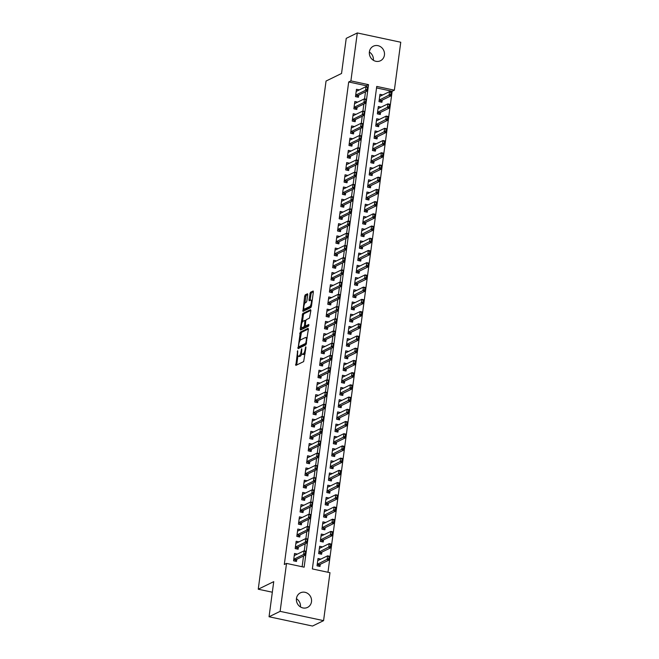 <?xml version="1.0" encoding="UTF-8"?>
<svg xmlns="http://www.w3.org/2000/svg" width="659" height="659" viewBox="0 0 659 659"><rect width="100%" height="100%" fill="white"/><g stroke="black" fill="none" stroke-linecap="round" stroke-linejoin="round"><path stroke-width="0.99" d="M297.67 350.695L295.833 365.416L303.659 361.593L305.949 347.441L305.76 346.749L305.117 349.385A3.979 1.252 -77.9 0 1 303.214 353.899L302.563 354.221A3.979 1.252 -77.9 0 1 302.25 354.27A3.979 1.252 -77.9 0 1 301.69 351.066L301.715 348.726L301.081 351.362A3.979 1.252 -77.9 0 1 299.178 355.876L298.527 356.198A3.979 1.252 -77.9 0 1 298.206 356.247A3.979 1.252 -77.9 0 1 297.646 353.035L297.67 350.695M384.428 55.084A8.097 7.463 -116 0 1 380.465 60.752A8.097 7.463 -116 0 1 372.557 59.705A8.097 7.463 -116 0 1 369.394 51.872A8.097 7.463 -116 0 1 373.356 46.196A8.097 7.463 -116 0 1 381.264 47.242A8.097 7.463 -116 0 1 384.428 55.084M311.493 601.725A8.097 7.463 -116 0 1 307.531 607.4A8.097 7.463 -116 0 1 299.623 606.346A8.097 7.463 -116 0 1 296.459 598.512A8.097 7.463 -116 0 1 300.422 592.836A8.097 7.463 -116 0 1 308.321 593.891A8.097 7.463 -116 0 1 311.493 601.725M307.72 294.762L307.539 293.766L305.249 294.853L304.656 296.262L302.942 311.41L310.859 307.58L311.46 306.163L313.346 292.019L313.173 291.014L310.422 292.324L309.013 299.787L309.195 300.792L310.603 300.133A3.32 1.046 -77.9 0 1 310.875 300.092A3.32 1.046 -77.9 0 1 311.279 303.165A3.32 1.046 -77.9 0 1 309.746 306.55L304.598 309.063A3.32 1.046 -77.9 0 1 304.334 309.112A3.32 1.046 -77.9 0 1 303.923 306.031A3.32 1.046 -77.9 0 1 305.455 302.654L306.311 302.234L306.905 300.817L307.72 294.762M323.577 620.646L312.514 626.05L269.053 616.758L273.74 581.642L258.246 589.212L326.048 81.049L341.543 73.478L346.23 38.354L357.302 32.95L400.754 42.242L394.362 90.184L376.742 86.42L312.358 568.931L329.978 572.696L323.577 620.646L280.124 611.354L286.525 563.412L304.137 567.177L368.521 84.665L350.901 80.892L357.302 32.95M269.053 616.758L280.124 611.354M366.182 86.667L366.305 85.744L348.693 81.98L284.309 564.491L286.525 563.412M348.693 81.98L350.901 80.892M300.273 332.144L298.066 348.685L305.883 344.863L308.371 329.302L308.091 328.322L300.273 332.144L301.443 332.391L299.927 340.711M300.273 329.055L302.761 313.495L310.578 309.672L310.859 310.661L309.458 318.124L306.278 319.681L305.685 321.09L305.323 326.106L308.799 324.467L308.503 326.156L300.553 330.044L300.273 329.055L301.451 329.302L301.674 327.63M382.813 94.929L379.963 94.319L378.983 101.643L381.915 102.269L382.204 100.135M381.182 107.137L378.332 106.527L377.352 113.859L380.292 114.485L380.572 112.343M379.551 119.353L376.701 118.744L375.721 126.075L378.661 126.701L378.941 124.559M377.92 131.569L375.07 130.96L374.09 138.291L377.03 138.917L377.319 136.775M376.289 143.786L373.439 143.176L372.467 150.507L375.399 151.133L375.688 148.992M374.658 156.002L371.808 155.392L370.836 162.724L373.768 163.35L374.057 161.208M373.035 168.218L370.185 167.608L369.205 174.94L372.137 175.566L372.426 173.424M371.404 180.434L368.554 179.825L367.574 187.156L370.506 187.782L370.795 185.64M369.773 192.65L366.923 192.041L365.943 199.372L368.883 199.998L369.164 197.857M368.142 204.867L365.292 204.257L364.312 211.588L367.252 212.214L367.533 210.073M366.511 217.083L363.661 216.473L362.681 223.796L365.621 224.431L365.91 222.289M364.88 229.299L362.03 228.689L361.058 236.013L363.99 236.647L364.279 234.505M363.249 241.507L360.399 240.906L359.427 248.229L362.359 248.855L362.648 246.721M361.626 253.723L358.776 253.114L357.796 260.445L360.728 261.071L361.017 258.929M359.995 265.939L357.145 265.33L356.165 272.661L359.097 273.287L359.386 271.146M358.364 278.156L355.514 277.546L354.534 284.877L357.475 285.504L357.755 283.362M356.733 290.372L353.883 289.762L352.903 297.094L355.844 297.72L356.124 295.578M355.102 302.588L352.252 301.979L351.272 309.31L354.212 309.936L354.493 307.794M353.471 314.804L350.621 314.195L349.641 321.526L352.581 322.152L352.87 320.01M351.84 327.021L348.99 326.411L348.018 333.742L350.95 334.368L351.239 332.227M350.217 339.237L347.359 338.627L346.387 345.959L349.319 346.585L349.608 344.443M348.586 351.453L345.736 350.843L344.756 358.166L347.688 358.801L347.977 356.659M346.955 363.669L344.105 363.06L343.125 370.383L346.057 371.017L346.346 368.875M345.324 375.885L342.474 375.276L341.494 382.599L344.435 383.233L344.715 381.091M343.693 388.093L340.843 387.484L339.863 394.815L342.804 395.441L343.084 393.308M342.062 400.31L339.212 399.7L338.232 407.031L341.173 407.657L341.461 405.516M340.431 412.526L337.581 411.916L336.609 419.248L339.542 419.874L339.83 417.732M338.8 424.742L335.95 424.132L334.978 431.464L337.91 432.09L338.199 429.948M337.177 436.958L334.327 436.349L333.347 443.68L336.279 444.306L336.568 442.164M335.546 449.174L332.696 448.565L331.716 455.896L334.648 456.522L334.937 454.38M333.915 461.391L331.065 460.781L330.085 468.112L333.026 468.738L333.306 466.597M332.284 473.607L329.434 472.997L328.454 480.329L331.395 480.955L331.675 478.813M330.653 485.823L327.803 485.213L326.823 492.545L329.764 493.171L330.052 491.029M329.022 498.039L326.172 497.43L325.2 504.753L328.133 505.387L328.421 503.245M327.391 510.255L324.541 509.646L323.569 516.969L326.502 517.603L326.79 515.462M325.768 522.472L322.918 521.862L321.938 529.185L324.871 529.811L325.159 527.678M324.137 534.68L321.287 534.07L320.307 541.401L323.239 542.028L323.528 539.886M322.506 546.896L319.656 546.286L318.676 553.618L321.617 554.244L321.897 552.102M297.39 554.095L294.532 553.486L293.56 560.809L296.492 561.443L296.781 559.302M299.013 541.879L296.163 541.27L295.191 548.601L298.123 549.227L298.412 547.085M300.644 529.663L297.794 529.053L296.814 536.385L299.754 537.011L300.043 534.869M302.275 517.447L299.425 516.837L298.445 524.169L301.385 524.795L301.665 522.653M303.906 505.231L301.056 504.621L300.076 511.952L303.016 512.578L303.297 510.437M305.537 493.014L302.687 492.405L301.707 499.736L304.639 500.362L304.928 498.22M307.168 480.798L304.318 480.189L303.338 487.52L306.27 488.146L306.559 486.004M308.799 468.582L305.949 467.972L304.969 475.304L307.901 475.93L308.19 473.788M310.422 456.366L307.572 455.756L306.6 463.088L309.532 463.714L309.821 461.572M312.053 444.15L309.203 443.54L308.231 450.871L311.163 451.497L311.452 449.364M313.684 431.942L310.834 431.332L309.854 438.655L312.794 439.289L313.074 437.148M315.315 419.725L312.465 419.116L311.485 426.439L314.425 427.073L314.705 424.931M316.946 407.509L314.096 406.9L313.116 414.223L316.056 414.857L316.336 412.715M318.577 395.293L315.727 394.683L314.747 402.015L317.679 402.641L317.967 400.499M320.208 383.077L317.358 382.467L316.378 389.798L319.31 390.425L319.599 388.283M321.831 370.86L318.981 370.251L318.009 377.582L320.941 378.208L321.23 376.067M323.462 358.644L320.612 358.035L319.64 365.366L322.572 365.992L322.861 363.85M325.093 346.428L322.243 345.818L321.262 353.15L324.203 353.776L324.492 351.634M326.724 334.212L323.874 333.602L322.894 340.934L325.834 341.56L326.114 339.418M328.355 321.996L325.505 321.386L324.525 328.717L327.465 329.343L327.745 327.202M329.986 309.779L327.136 309.17L326.156 316.501L329.088 317.127L329.376 314.986M331.617 297.563L328.767 296.962L327.787 304.285L330.719 304.911L331.007 302.778M333.24 285.355L330.39 284.746L329.418 292.069L332.35 292.703L332.638 290.561M334.871 273.139L332.021 272.529L331.049 279.853L333.981 280.487L334.27 278.345M336.502 260.923L333.652 260.313L332.671 267.645L335.612 268.271L335.901 266.129M338.133 248.707L335.283 248.097L334.302 255.428L337.243 256.054L337.523 253.913M339.764 236.49L336.914 235.881L335.933 243.212L338.874 243.838L339.154 241.696M341.395 224.274L338.545 223.665L337.565 230.996L340.497 231.622L340.785 229.48M343.026 212.058L340.176 211.448L339.196 218.78L342.128 219.406L342.416 217.264M344.657 199.842L341.799 199.232L340.827 206.564L343.759 207.19L344.047 205.048M346.28 187.626L343.43 187.016L342.458 194.347L345.39 194.973L345.678 192.832M347.911 175.409L345.061 174.8L344.08 182.131L347.021 182.757L347.309 180.615M349.542 163.193L346.692 162.584L345.711 169.915L348.652 170.541L348.932 168.399M351.173 150.985L348.323 150.376L347.342 157.699L350.283 158.325L350.563 156.191M352.804 138.769L349.954 138.159L348.973 145.482L351.914 146.117L352.194 143.975M354.435 126.553L351.585 125.943L350.604 133.266L353.537 133.901L353.825 131.759M356.066 114.337L353.216 113.727L352.236 121.058L355.168 121.684L355.456 119.543M357.689 102.12L354.839 101.511L353.867 108.842L356.799 109.468L357.087 107.326M302.127 566.74L303.56 555.99M304.252 550.85L305.191 543.774M305.875 538.634L306.822 531.558M307.506 526.426L308.453 519.341M309.137 514.209L310.084 507.125M310.768 501.993L311.715 494.909M312.399 489.777L313.346 482.693M314.03 477.561L314.969 470.477M315.661 465.345L316.6 458.26M317.284 453.128L318.231 446.044M318.915 440.912L319.862 433.828M320.546 428.696L321.493 421.612M322.177 416.48L323.124 409.404M323.808 404.264L324.755 397.188M325.439 392.047L326.378 384.971M327.07 379.839L328.009 372.755M328.693 367.623L329.64 360.539M330.324 355.407L331.271 348.323M331.955 343.191L332.902 336.106M333.586 330.975L334.533 323.89M335.217 318.758L336.164 311.674M336.848 306.542L337.795 299.458M338.479 294.326L339.418 287.242M340.11 282.11L341.049 275.034M341.733 269.893L342.68 262.817M343.364 257.677L344.311 250.601M344.995 245.461L345.942 238.385M346.626 233.253L347.573 226.169M348.257 221.037L349.204 213.953M349.888 208.821L350.827 201.736M351.519 196.604L352.458 189.52M353.142 184.388L354.089 177.304M354.773 172.172L355.72 165.088M356.404 159.956L357.351 152.872M358.035 147.74L358.982 140.655M359.666 135.523L360.613 128.447M361.297 123.307L362.236 116.231M362.928 111.091L363.867 104.015M364.551 98.883L365.498 91.799M359.32 89.904L356.47 89.294L355.498 96.626L358.43 97.252L358.718 95.11M327.968 572.267L392.146 91.263L376.544 87.927M320.875 559.112L318.025 558.502L317.045 565.834L319.986 566.46L320.266 564.318M258.246 589.212L272.332 592.219M392.146 91.263L394.362 90.184M366.305 85.744L368.521 84.665M296.435 598.718A8.097 7.463 -116 0 1 300.446 606.931M369.369 52.069A8.097 7.463 -116 0 1 373.381 60.282M298.206 356.247L299.375 356.494A3.979 1.252 -77.9 0 0 299.697 356.445L298.527 356.198M301.781 353.726A3.979 1.252 -77.9 0 1 300.347 356.132L299.697 356.445M302.25 354.27L303.42 354.526A3.979 1.252 -77.9 0 0 303.741 354.476L302.563 354.221M305.175 353.273A3.979 1.252 -77.9 0 1 304.392 354.155L303.741 354.476M297.884 356.008L296.707 364.987M308.396 328.998L301.443 332.391M299.104 346.873L298.939 348.257M298.576 346.082L298.766 346.774L305.636 343.421L306.278 340.695A3.979 1.252 -77.9 0 0 305.718 337.482A3.979 1.252 -77.9 0 0 305.405 337.54L300.71 339.83A3.979 1.252 -77.9 0 0 298.807 344.344L298.576 346.082M299.812 346.996L298.766 346.774M306.402 343.866L299.936 347.029M307.209 337.976A3.979 1.252 -77.9 0 0 306.896 337.738L305.718 337.482M302.448 321.839L303.338 315.159L302.168 314.903M310.883 310.348L303.931 313.75L303.338 315.159M306.419 326.304L308.914 325.208M302.992 321.287A3.32 1.046 -77.9 0 0 301.46 324.665A3.32 1.046 -77.9 0 0 301.863 327.745A3.32 1.046 -77.9 0 0 302.135 327.696L303.947 326.815L304.54 325.406L304.903 320.381L302.992 321.287M301.863 327.745L303.041 327.993A3.32 1.046 -77.9 0 0 303.305 327.951L302.135 327.696M305.611 326.172L303.305 327.951M304.334 309.112L305.504 309.359A3.32 1.046 -77.9 0 0 305.776 309.318L304.598 309.063M311.435 306.287A3.32 1.046 -77.9 0 1 310.924 306.797L305.776 309.318M312.218 300.438A3.32 1.046 -77.9 0 0 312.045 300.347L310.875 300.092M313.371 291.706L311.592 292.571L310.999 293.988L310.167 300.347M304.161 309.013L303.914 310.974M307.745 294.458L306.419 295.1L305.825 296.509L304.936 303.173M318.289 566.097L319.458 564.714L329.203 559.961L327.086 559.507L327.581 555.842L317.745 560.611M328.915 556.666L327.581 555.842L329.689 556.295L329.203 559.961L328.915 556.666L329.022 558.568M317.243 564.343L328.668 558.494M329.269 556.74L329.689 556.295M294.276 555.595L304.087 550.817L306.204 551.27L305.718 554.936L295.973 559.697L294.795 561.081M305.529 553.552L305.422 551.641L305.718 554.936L303.601 554.483L293.757 559.318M305.183 553.478L303.601 554.483L304.087 550.817L305.422 551.641M306.204 551.27L305.776 551.715M319.92 553.881L321.09 552.497L330.834 547.744L328.717 547.291L329.212 543.626L319.393 548.403M330.546 544.449L329.212 543.626L331.32 544.079L330.834 547.744L330.546 544.449L330.653 546.352M318.874 552.127L330.299 546.278M330.892 544.523L331.32 544.079M321.551 541.665L322.721 540.281L332.466 535.528L330.348 535.075L330.843 531.409L321.007 536.179M332.169 532.233L330.843 531.409L332.952 531.862L332.466 535.528L332.169 532.233L332.284 534.136M320.505 539.91L331.93 534.062M332.523 532.307L332.952 531.862M323.174 529.449L324.352 528.065L334.097 523.312L331.979 522.859L332.466 519.193L322.63 523.971M333.8 520.017L332.466 519.193L334.583 519.646L334.097 523.312L333.8 520.017L333.907 521.928M322.136 527.694L333.561 521.846M334.154 520.091L334.583 519.646M324.805 517.241L325.983 515.849L335.728 511.096L333.611 510.643L334.097 506.977L324.261 511.755M335.431 507.801L334.097 506.977L336.214 507.43L335.728 511.096L335.431 507.801L335.538 509.712M323.767 515.478L335.192 509.638M335.785 507.875L336.214 507.43M295.883 543.378L305.718 538.601L307.835 539.054L307.341 542.719L297.604 547.481L296.426 548.865M307.16 541.336L307.053 539.424L307.341 542.719L305.232 542.266L295.389 547.102M306.806 541.261L305.232 542.266L305.718 538.601L307.053 539.424M307.835 539.054L307.407 539.499M297.53 531.162L307.349 526.384L309.466 526.838L308.972 530.503L299.235 535.265L298.057 536.648M308.791 529.119L308.684 527.208L308.972 530.503L306.863 530.05L297.02 534.886M308.437 529.045L306.863 530.05L307.349 526.384L308.684 527.208M309.466 526.838L309.038 527.282M299.145 518.946L308.98 514.168L311.097 514.621L310.603 518.287L300.866 523.048L299.688 524.432M310.422 516.903L310.315 514.992L310.603 518.287L308.494 517.834L298.651 522.669M310.068 516.829L308.494 517.834L308.98 514.168L310.315 514.992M311.097 514.621L310.669 515.074M300.776 506.73L310.611 501.96L312.72 502.405L312.234 506.071L302.489 510.832L301.32 512.216M312.053 504.687L311.946 502.784L312.234 506.071L310.117 505.618L300.273 510.461M311.699 504.613L310.117 505.618L310.611 501.96L311.946 502.784M312.72 502.405L312.292 502.858M326.436 505.025L327.614 503.641L337.35 498.879L335.242 498.426L335.728 494.761L325.908 499.538M337.062 495.584L335.728 494.761L337.845 495.214L337.35 498.879L337.062 495.584L337.169 497.496M325.398 503.262L336.815 497.421M337.416 495.659L337.845 495.214M302.423 494.522L312.242 489.744L314.351 490.197L313.865 493.855L304.12 498.616L302.951 500M313.684 492.471L313.577 490.568L313.865 493.855L311.748 493.41L301.904 498.245M313.33 492.397L311.748 493.41L312.242 489.744L313.577 490.568M314.351 490.197L313.923 490.642M328.067 492.808L329.245 491.425L338.981 486.663L336.873 486.21L337.359 482.545L327.523 487.322M338.693 483.368L337.359 482.545L339.476 482.998L338.981 486.663L338.693 483.368L338.8 485.279M327.029 491.046L338.446 485.205M339.047 483.442L339.476 482.998M304.03 482.297L313.865 477.528L315.982 477.981L315.496 481.638L305.751 486.4L304.582 487.784M315.315 480.254L315.2 478.352L315.496 481.638L313.379 481.194L303.535 486.029M314.961 480.18L313.379 481.194L313.865 477.528L315.2 478.352M315.982 477.981L315.554 478.426M329.698 480.592L330.867 479.208L340.612 474.447L338.495 473.994L338.99 470.328L329.154 475.106M340.324 471.152L338.99 470.328L341.098 470.781L340.612 474.447L340.324 471.152L340.431 473.063M328.652 478.829L340.077 472.989M340.678 471.226L341.098 470.781M305.685 470.089L315.496 465.312L317.613 465.765L317.127 469.43L307.382 474.183L306.204 475.567M316.938 468.038L316.831 466.135L317.127 469.43L315.01 468.977L305.166 473.813M316.592 467.964L315.01 468.977L315.496 465.312L316.831 466.135M317.613 465.765L317.185 466.21M331.329 468.376L332.498 466.992L342.243 462.231L340.126 461.778L340.621 458.112L330.802 462.89M341.955 458.936L340.621 458.112L342.729 458.565L342.243 462.231L341.955 458.936L342.062 460.847M330.283 466.613L341.708 460.773M342.301 459.018L342.729 458.565M307.292 457.865L317.127 453.095L319.244 453.549L318.75 457.214L309.013 461.967L307.835 463.351M318.569 455.822L318.462 453.919L318.75 457.214L316.641 456.761L306.797 461.597M318.215 455.748L316.641 456.761L317.127 453.095L318.462 453.919M319.244 453.549L318.816 453.993M332.96 456.16L334.129 454.776L343.874 450.015L341.757 449.562L342.252 445.904L332.416 450.674M343.586 446.728L342.252 445.904L344.36 446.349L343.874 450.015L343.586 446.728L343.693 448.631M331.914 454.405L343.339 448.557M343.932 446.802L344.36 446.349M308.939 445.657L318.758 440.879L320.875 441.332L320.381 444.998L310.644 449.751L309.466 451.135M320.2 443.614L320.093 441.703L320.381 444.998L318.272 444.545L308.428 449.38M319.846 443.532L318.272 444.545L318.758 440.879L320.093 441.703M320.875 441.332L320.447 441.777M334.591 443.944L335.761 442.56L345.505 437.798L343.388 437.354L343.874 433.688L334.064 438.466M345.209 434.512L343.874 433.688L345.991 434.141L345.505 437.798L345.209 434.512L345.316 436.415M333.545 442.189L344.97 436.34M345.563 434.586L345.991 434.141M310.554 433.441L320.389 428.663L322.506 429.116L322.012 432.782L312.275 437.535L311.097 438.927M321.831 431.398L321.724 429.487L322.012 432.782L319.903 432.329L310.059 437.164M321.477 431.315L319.903 432.329L320.389 428.663L321.724 429.487M322.506 429.116L322.078 429.561M336.214 431.727L337.392 430.343L347.136 425.582L345.019 425.137L345.505 421.472L335.67 426.241M346.84 422.295L345.505 421.472L347.623 421.925L347.136 425.582L346.84 422.295L346.947 424.198M335.176 429.973L346.601 424.124M347.194 422.37L347.623 421.925M312.185 421.225L322.02 416.447L324.129 416.9L323.643 420.566L313.898 425.319L312.728 426.711M323.462 419.182L323.355 417.271L323.643 420.566L321.526 420.113L311.682 424.948M323.108 419.108L321.526 420.113L322.02 416.447L323.355 417.271M324.129 416.9L323.709 417.345M337.845 419.511L339.023 418.127L348.759 413.374L346.65 412.921L347.136 409.255L337.317 414.033M348.471 410.079L347.136 409.255L349.254 409.709L348.759 413.374L348.471 410.079L348.578 411.982M336.807 417.757L348.224 411.908M348.825 410.153L349.254 409.709M313.832 409.008L323.651 404.231L325.76 404.684L325.274 408.349L315.529 413.111L314.359 414.495M325.093 406.965L324.986 405.054L325.274 408.349L323.157 407.896L313.313 412.732M324.739 406.891L323.157 407.896L323.651 404.231L324.986 405.054M325.76 404.684L325.332 405.128M339.476 407.295L340.654 405.911L350.39 401.158L348.281 400.705L348.768 397.039L338.932 401.809M350.102 397.863L348.768 397.039L350.885 397.492L350.39 401.158L350.102 397.863L350.209 399.766M338.438 405.54L349.855 399.692M350.456 397.937L350.885 397.492M315.447 396.792L325.282 392.014L327.391 392.467L326.905 396.133L317.16 400.894L315.99 402.278M326.724 394.749L326.609 392.838L326.905 396.133L324.788 395.68L314.944 400.515M326.37 394.675L324.788 395.68L325.282 392.014L326.609 392.838M327.391 392.467L326.963 392.912M341.107 395.079L342.285 393.695L352.021 388.942L349.913 388.489L350.399 384.823L340.563 389.593M351.733 385.647L350.399 384.823L352.507 385.276L352.021 388.942L351.733 385.647L351.84 387.558M340.06 393.324L351.486 387.476M352.087 385.721L352.507 385.276M317.094 384.576L326.905 379.798L329.022 380.251L328.536 383.917L318.791 388.678L317.622 390.062M328.347 382.533L328.24 380.622L328.536 383.917L326.419 383.464L316.575 388.299M328.001 382.459L326.419 383.464L326.905 379.798L328.24 380.622M329.022 380.251L328.594 380.704M342.738 382.871L343.907 381.479L353.652 376.726L351.535 376.273L352.03 372.607L342.21 377.385M353.364 373.431L352.03 372.607L354.138 373.06L353.652 376.726L353.364 373.431L353.471 375.342M341.692 381.108L353.117 375.259M353.71 373.505L354.138 373.06M318.701 372.36L328.536 367.59L330.653 368.035L330.167 371.701L320.422 376.462L319.244 377.846M329.978 370.317L329.871 368.406L330.167 371.701L328.05 371.248L318.206 376.083M329.632 370.243L328.05 371.248L328.536 367.59L329.871 368.406M330.653 368.035L330.225 368.488M344.369 370.655L345.538 369.262L355.283 364.509L353.166 364.056L353.661 360.391L343.825 365.168M354.995 361.214L353.661 360.391L355.769 360.844L355.283 364.509L354.995 361.214L355.102 363.125M343.323 368.892L354.748 363.051M355.341 361.289L355.769 360.844M320.348 360.143L330.167 355.374L332.284 355.819L331.79 359.484L322.053 364.246L320.875 365.63M331.609 358.101L331.502 356.198L331.79 359.484L329.681 359.031L319.837 363.875M331.255 358.026L329.681 359.031L330.167 355.374L331.502 356.198M332.284 355.819L331.856 356.272M346 358.438L347.169 357.054L356.914 352.293L354.797 351.84L355.283 348.174L345.473 352.952M356.618 348.998L355.283 348.174L357.4 348.627L356.914 352.293L356.618 348.998L356.733 350.909M344.954 356.676L356.379 350.835M356.972 349.072L357.4 348.627M321.979 347.936L331.798 343.158L333.915 343.611L333.421 347.268L323.684 352.03L322.506 353.413M333.24 345.884L333.133 343.982L333.421 347.268L331.312 346.823L321.468 351.659M332.886 345.81L331.312 346.823L331.798 343.158L333.133 343.982M333.915 343.611L333.487 344.056M347.623 346.222L348.8 344.838L358.545 340.077L356.428 339.624L356.914 335.958L347.079 340.736M358.249 336.782L356.914 335.958L359.031 336.411L358.545 340.077L358.249 336.782L358.356 338.693M346.585 344.459L358.01 338.619M358.603 336.856L359.031 336.411M323.594 335.711L333.429 330.942L335.538 331.395L335.052 335.06L325.307 339.813L324.137 341.197M334.871 333.668L334.764 331.765L335.052 335.06L332.935 334.607L323.091 339.443M334.517 333.594L332.935 334.607L333.429 330.942L334.764 331.765M335.538 331.395L335.118 331.839M349.254 334.006L350.431 332.622L360.168 327.861L358.059 327.408L358.545 323.742L348.726 328.52M359.88 324.566L358.545 323.742L360.662 324.195L360.168 327.861L359.88 324.566L359.987 326.477M348.216 332.243L359.633 326.403M360.234 324.648L360.662 324.195M325.241 323.503L335.06 318.725L337.169 319.178L336.683 322.844L326.938 327.597L325.768 328.981M336.502 321.452L336.395 319.549L336.683 322.844L334.566 322.391L324.722 327.226M336.148 321.378L334.566 322.391L335.06 318.725L336.395 319.549M337.169 319.178L336.741 319.623M350.885 321.79L352.063 320.406L361.799 315.645L359.69 315.191L360.176 311.534L350.341 316.304M361.511 312.35L360.176 311.534L362.293 311.979L361.799 315.645L361.511 312.35L361.618 314.261M349.847 320.027L361.264 314.186M361.865 312.432L362.293 311.979M326.856 311.279L336.691 306.509L338.8 306.962L338.314 310.628L328.569 315.381L327.399 316.765M338.133 309.236L338.026 307.333L338.314 310.628L336.197 310.175L326.353 315.01M337.779 309.162L336.197 310.175L336.691 306.509L338.026 307.333M338.8 306.962L338.372 307.407M352.516 309.573L353.694 308.19L363.43 303.428L361.321 302.975L361.807 299.318L351.972 304.087M363.142 300.142L361.807 299.318L363.925 299.763L363.43 303.428L363.142 300.142L363.249 302.044M351.478 307.819L362.895 301.97M363.496 300.216L363.925 299.763M328.503 299.071L338.314 294.293L340.431 294.746L339.945 298.412L330.2 303.165L329.03 304.549M339.756 297.028L339.649 295.117L339.945 298.412L337.828 297.959L327.984 302.794M339.41 296.945L337.828 297.959L338.314 294.293L339.649 295.117M340.431 294.746L340.003 295.191M354.147 297.357L355.316 295.973L365.061 291.212L362.944 290.767L363.438 287.102L353.619 291.879M364.773 287.925L363.438 287.102L365.547 287.555L365.061 291.212L364.773 287.925L364.88 289.828M353.1 295.603L364.526 289.754M365.127 287.999L365.547 287.555M330.11 286.854L339.945 282.077L342.062 282.53L341.576 286.195L331.831 290.948L330.653 292.341M341.387 284.812L341.28 282.9L341.576 286.195L339.459 285.742L329.615 290.578M341.041 284.737L339.459 285.742L339.945 282.077L341.28 282.9M342.062 282.53L341.634 282.975M355.778 285.141L356.947 283.757L366.692 279.004L364.575 278.551L365.07 274.885L355.234 279.655M366.404 275.709L365.07 274.885L367.178 275.338L366.692 279.004L366.404 275.709L366.511 277.612M354.731 283.386L366.157 277.538M366.75 275.783L367.178 275.338M331.757 274.638L341.576 269.861L343.693 270.314L343.199 273.979L333.462 278.741L332.284 280.124M343.018 272.595L342.911 270.684L343.199 273.979L341.09 273.526L331.246 278.362M342.664 272.521L341.09 273.526L341.576 269.861L342.911 270.684M343.693 270.314L343.265 270.758M357.409 272.925L358.578 271.541L368.323 266.788L366.206 266.335L366.692 262.669L356.881 267.447M368.027 263.493L366.692 262.669L368.809 263.122L368.323 266.788L368.027 263.493L368.142 265.396M356.362 271.17L367.788 265.322M368.381 263.567L368.809 263.122M333.372 262.422L343.207 257.644L345.324 258.097L344.83 261.763L335.093 266.524L333.915 267.908M344.649 260.379L344.542 258.468L344.83 261.763L342.721 261.31L332.877 266.145M344.295 260.305L342.721 261.31L343.207 257.644L344.542 258.468M345.324 258.097L344.896 258.542M359.031 260.709L360.209 259.325L369.954 254.572L367.837 254.119L368.323 250.453L358.488 255.222M369.658 251.277L368.323 250.453L370.44 250.906L369.954 254.572L369.658 251.277L369.765 253.18M357.994 258.954L369.419 253.105M370.012 251.351L370.44 250.906M335.003 250.206L344.838 245.428L346.955 245.881L346.461 249.547L336.724 254.308L335.546 255.692M346.28 248.163L346.173 246.252L346.461 249.547L344.352 249.094L334.508 253.929M345.926 248.089L344.352 249.094L344.838 245.428L346.173 246.252M346.955 245.881L346.527 246.326M360.662 248.492L361.84 247.109L371.577 242.355L369.468 241.902L369.954 238.237L360.135 243.014M371.289 239.06L369.954 238.237L372.071 238.69L371.577 242.355L371.289 239.06L371.396 240.972M359.625 246.738L371.05 240.889M371.643 239.135L372.071 238.69M336.65 237.99L346.469 233.212L348.578 233.665L348.092 237.331L338.347 242.092L337.177 243.476M347.911 235.947L347.804 234.036L348.092 237.331L345.975 236.878L336.131 241.713M347.557 235.873L345.975 236.878L346.469 233.212L347.804 234.036M348.578 233.665L348.15 234.118M362.293 236.284L363.471 234.892L373.208 230.139L371.099 229.686L371.585 226.021L361.75 230.798M372.92 226.844L371.585 226.021L373.702 226.474L373.208 230.139L372.92 226.844L373.027 228.755M361.256 234.522L372.673 228.681M373.274 226.918L373.702 226.474M338.265 225.773L348.1 221.004L350.209 221.449L349.723 225.114L339.978 229.876L338.808 231.26M349.542 223.731L349.435 221.828L349.723 225.114L347.606 224.661L337.762 229.505M349.188 223.656L347.606 224.661L348.1 221.004L349.435 221.828M350.209 221.449L349.781 221.902M363.925 224.068L365.102 222.684L374.839 217.923L372.73 217.47L373.216 213.804L363.381 218.582M374.551 214.628L373.216 213.804L375.333 214.257L374.839 217.923L374.551 214.628L374.658 216.539M362.887 222.305L374.304 216.465M374.905 214.702L375.333 214.257M339.912 213.565L349.723 208.788L351.84 209.241L351.354 212.898L341.609 217.659L340.439 219.043M351.173 211.514L351.058 209.611L351.354 212.898L349.237 212.453L339.393 217.289M350.819 211.44L349.237 212.453L349.723 208.788L351.058 209.611M351.84 209.241L351.412 209.686M365.556 211.852L366.725 210.468L376.47 205.707L374.353 205.254L374.847 201.588L365.028 206.366M376.182 202.412L374.847 201.588L376.956 202.041L376.47 205.707L376.182 202.412L376.289 204.323M364.509 210.089L375.935 204.249M376.536 202.486L376.956 202.041M341.543 201.349L351.354 196.571L353.471 197.025L352.985 200.682L343.24 205.443L342.062 206.827M352.796 199.298L352.689 197.395L352.985 200.682L350.868 200.237L341.024 205.073M352.45 199.224L350.868 200.237L351.354 196.571L352.689 197.395M353.471 197.025L353.043 197.469M367.187 199.636L368.356 198.252L378.101 193.491L375.984 193.038L376.478 189.372L366.643 194.15M377.813 190.196L376.478 189.372L378.587 189.825L378.101 193.491L377.813 190.196L377.92 192.107M366.14 197.873L377.566 192.033M378.159 190.27L378.587 189.825M343.166 189.133L352.985 184.355L355.102 184.808L354.608 188.474L344.871 193.227L343.693 194.611M354.427 187.082L354.32 185.179L354.608 188.474L352.499 188.021L342.655 192.856M354.072 187.008L352.499 188.021L352.985 184.355L354.32 185.179M355.102 184.808L354.674 185.253M368.818 187.42L369.987 186.036L379.732 181.274L377.615 180.821L378.109 177.156L368.29 181.933M379.444 177.979L378.109 177.156L380.218 177.609L379.732 181.274L379.444 177.979L379.551 179.891M367.771 185.657L379.197 179.816M379.79 178.062L380.218 177.609M344.781 176.909L354.616 172.139L356.733 172.592L356.239 176.258L346.502 181.011L345.324 182.395M356.058 174.866L355.951 172.963L356.239 176.258L354.13 175.805L344.286 180.64M355.703 174.792L354.13 175.805L354.616 172.139L355.951 172.963M356.733 172.592L356.305 173.037M370.449 175.203L371.618 173.819L381.363 169.058L379.246 168.605L379.732 164.948L369.897 169.717M381.067 165.771L379.732 164.948L381.849 165.393L381.363 169.058L381.067 165.771L381.174 167.674M369.402 173.449L380.828 167.6M381.421 165.846L381.849 165.393M346.412 164.692L356.247 159.923L358.364 160.376L357.87 164.042L348.133 168.795L346.955 170.179M357.689 162.658L357.582 160.747L357.87 164.042L355.761 163.589L345.917 168.424M357.335 162.575L355.761 163.589L356.247 159.923L357.582 160.747M358.364 160.376L357.936 160.821M372.071 162.987L373.249 161.603L382.994 156.842L380.877 156.397L381.363 152.731L371.544 157.509M382.698 153.555L381.363 152.731L383.48 153.185L382.994 156.842L382.698 153.555L382.805 155.458M371.033 161.233L382.459 155.384M383.052 153.629L383.48 153.185M348.059 152.484L357.878 147.707L359.987 148.16L359.501 151.825L349.756 156.578L348.586 157.971M359.32 150.441L359.213 148.53L359.501 151.825L357.384 151.372L347.54 156.208M358.966 150.359L357.384 151.372L357.878 147.707L359.213 148.53M359.987 148.16L359.567 148.605M373.702 150.771L374.88 149.387L384.617 144.626L382.508 144.181L382.994 140.515L373.175 145.293M384.329 141.339L382.994 140.515L385.111 140.968L384.617 144.626L384.329 141.339L384.436 143.242M372.664 149.016L384.082 143.168M384.683 141.413L385.111 140.968M349.674 140.268L359.509 135.49L361.618 135.943L361.132 139.609L351.387 144.362L350.217 145.754M360.951 138.225L360.844 136.314L361.132 139.609L359.015 139.156L349.171 143.992M360.597 138.151L359.015 139.156L359.509 135.49L360.844 136.314M361.618 135.943L361.19 136.388M375.333 138.555L376.511 137.171L386.248 132.418L384.139 131.965L384.625 128.299L374.79 133.069M385.96 129.123L384.625 128.299L386.742 128.752L386.248 132.418L385.96 129.123L386.067 131.026M374.296 136.8L385.713 130.952M386.314 129.197L386.742 128.752M351.321 128.052L361.14 123.274L363.249 123.727L362.763 127.393L353.018 132.154L351.848 133.538M362.582 126.009L362.466 124.098L362.763 127.393L360.646 126.94L350.802 131.775M362.228 125.935L360.646 126.94L361.14 123.274L362.466 124.098M363.249 123.727L362.821 124.172M376.964 126.339L378.142 124.955L387.879 120.202L385.762 119.749L386.256 116.083L376.437 120.861M387.591 116.907L386.256 116.083L388.365 116.536L387.879 120.202L387.591 116.907L387.698 118.809M375.918 124.584L387.344 118.735M387.945 116.981L388.365 116.536M352.927 115.836L362.763 111.058L364.88 111.511L364.394 115.177L354.649 119.938L353.471 121.322M364.205 113.793L364.097 111.882L364.394 115.177L362.277 114.724L352.433 119.559M363.859 113.719L362.277 114.724L362.763 111.058L364.097 111.882M364.88 111.511L364.452 111.956M378.596 114.122L379.765 112.738L389.51 107.985L387.393 107.532L387.887 103.867L378.052 108.636M389.222 104.69L387.887 103.867L389.996 104.32L389.51 107.985L389.222 104.69L389.329 106.601M377.549 112.368L388.975 106.519M389.568 104.765L389.996 104.32M354.575 103.62L364.394 98.842L366.511 99.295L366.025 102.961L356.28 107.722L355.102 109.106M365.836 101.577L365.729 99.666L366.025 102.961L363.908 102.507L354.064 107.343M365.49 101.502L363.908 102.507L364.394 98.842L365.729 99.666M366.511 99.295L366.083 99.748M380.227 101.914L381.396 100.522L391.141 95.769L389.024 95.316L389.518 91.65L379.699 96.428M390.853 92.474L389.518 91.65L391.627 92.103L391.141 95.769L390.853 92.474L390.96 94.385M379.18 100.152L390.606 94.303M391.199 92.548L391.627 92.103M356.189 91.403L366.025 86.634L368.142 87.079L367.648 90.744L357.911 95.506L356.733 96.889M367.467 89.36L367.36 87.449L367.648 90.744L365.539 90.291L355.695 95.127M367.112 89.286L365.539 90.291L366.025 86.634L367.36 87.449M368.142 87.079L367.714 87.532M297.81 351.807L297.258 351.684M305.891 347.853L305.339 347.738M301.855 349.83L301.295 349.715M300.347 356.132L299.178 355.876M301.641 351.478L301.081 351.362M304.392 354.155L303.214 353.899M305.677 349.509L305.117 349.385M296.731 364.674L295.553 364.427M298.964 347.952L297.786 347.697M300.85 333.8L299.68 333.553M306.46 343.594L305.636 343.421M306.6 342.548L306.048 342.433M306.83 340.81L306.278 340.695M303.931 313.75L302.761 313.495M306.6 326.345L305.422 326.09M305.125 327.062L303.947 326.815M305.125 325.53L304.54 325.406M305.628 321.501L305.076 321.386M310.924 306.797L309.746 306.55M310.191 300.043L309.013 299.787M310.999 293.988L309.821 293.733M311.592 292.571L310.422 292.324M303.939 310.661L302.761 310.414M305.825 296.509L304.656 296.262M306.419 295.1L305.249 294.853M319.458 564.714L317.35 564.261M319.318 564.837L317.243 564.392M293.749 559.367L295.833 559.812M293.856 559.244L295.973 559.697M321.09 552.497L318.981 552.044M320.949 552.621L318.865 552.176M322.721 540.281L320.612 539.828M322.581 540.405L320.496 539.96M324.352 528.065L322.235 527.62M324.212 528.188L322.127 527.744M325.983 515.849L323.866 515.404M325.843 515.972L323.758 515.527M295.38 547.159L297.464 547.604M295.487 547.028L297.604 547.481M297.011 534.943L299.087 535.388M297.118 534.811L299.235 535.265M298.642 522.727L300.718 523.172M298.749 522.595L300.866 523.048M300.273 510.511L302.349 510.956M300.38 510.379L302.489 510.832M327.614 503.641L325.497 503.188M327.474 503.756L325.389 503.311M301.896 498.295L303.98 498.739M302.011 498.163L304.12 498.616M329.245 491.425L327.128 490.971M329.096 491.548L327.021 491.103M303.527 486.078L305.611 486.523M303.634 485.947L305.751 486.4M330.867 479.208L328.759 478.755M330.727 479.332L328.652 478.887M305.158 473.862L307.242 474.307M305.265 473.73L307.382 474.183M332.498 466.992L330.39 466.539M332.358 467.116L330.274 466.671M306.789 461.646L308.873 462.091M306.896 461.514L309.013 461.967M334.129 454.776L332.021 454.323M333.989 454.899L331.905 454.455M308.42 449.43L310.504 449.875M308.527 449.298L310.644 449.751M335.761 442.56L333.643 442.107M335.62 442.683L333.536 442.238M310.051 437.214L312.127 437.658M310.158 437.09L312.275 437.535M337.392 430.343L335.274 429.89M337.251 430.467L335.167 430.022M311.682 424.997L313.758 425.442M311.789 424.874L313.898 425.319M339.023 418.127L336.906 417.674M338.883 418.251L336.798 417.806M313.305 412.781L315.389 413.234M313.42 412.658L315.529 413.111M340.654 405.911L338.537 405.458M340.505 406.035L338.429 405.59M314.936 400.573L317.02 401.018M315.051 400.441L317.16 400.894M342.285 393.695L340.168 393.242M342.136 393.818L340.06 393.374M316.567 388.357L318.651 388.802M316.674 388.225L318.791 388.678M343.907 381.479L341.799 381.034M343.767 381.602L341.692 381.157M318.198 376.141L320.282 376.586M318.305 376.009L320.422 376.462M345.538 369.262L343.43 368.818M345.398 369.386L343.314 368.941M319.829 363.925L321.913 364.369M319.936 363.793L322.053 364.246M347.169 357.054L345.052 356.601M347.029 357.178L344.945 356.725M321.46 351.708L323.536 352.153M321.567 351.577L323.684 352.03M348.8 344.838L346.683 344.385M348.66 344.962L346.576 344.517M323.091 339.492L325.167 339.937M323.198 339.36L325.307 339.813M350.431 332.622L348.314 332.169M350.291 332.746L348.207 332.301M324.714 327.276L326.798 327.721M324.829 327.144L326.938 327.597M352.063 320.406L349.945 319.953M351.914 320.529L349.838 320.085M326.345 315.06L328.429 315.504M326.46 314.928L328.569 315.381M353.694 308.19L351.577 307.737M353.545 308.313L351.469 307.868M327.976 302.843L330.06 303.288M328.083 302.712L330.2 303.165M355.316 295.973L353.208 295.52M355.176 296.097L353.1 295.652M329.607 290.627L331.691 291.072M329.714 290.504L331.831 290.948M356.947 283.757L354.839 283.304M356.807 283.881L354.723 283.436M331.238 278.411L333.322 278.856M331.345 278.287L333.462 278.741M358.578 271.541L356.47 271.088M358.438 271.665L356.354 271.22M332.869 266.203L334.945 266.648M332.976 266.071L335.093 266.524M360.209 259.325L358.092 258.872M360.069 259.448L357.985 259.003M334.5 253.987L336.576 254.432M334.607 253.855L336.724 254.308M361.84 247.109L359.723 246.655M361.7 247.232L359.616 246.787M336.131 241.771L338.207 242.215M336.238 241.639L338.347 242.092M363.471 234.892L361.354 234.447M363.331 235.016L361.247 234.571M337.754 229.554L339.838 229.999M337.869 229.423L339.978 229.876M365.102 222.684L362.985 222.231M364.954 222.8L362.878 222.355M339.385 217.338L341.469 217.783M339.492 217.206L341.609 217.659M366.725 210.468L364.616 210.015M366.585 210.592L364.509 210.147M341.016 205.122L343.1 205.567M341.123 204.99L343.24 205.443M368.356 198.252L366.247 197.799M368.216 198.375L366.132 197.931M342.647 192.906L344.731 193.351M342.754 192.774L344.871 193.227M369.987 186.036L367.879 185.583M369.847 186.159L367.763 185.714M344.278 180.69L346.354 181.134M344.385 180.558L346.502 181.011M371.618 173.819L369.501 173.366M371.478 173.943L369.394 173.498M345.909 168.473L347.985 168.918M346.016 168.342L348.133 168.795M373.249 161.603L371.132 161.15M373.109 161.727L371.025 161.282M347.54 156.257L349.616 156.702M347.647 156.134L349.756 156.578M374.88 149.387L372.763 148.934M374.74 149.511L372.656 149.066M349.163 144.041L351.247 144.486M349.278 143.917L351.387 144.362M376.511 137.171L374.394 136.718M376.363 137.294L374.287 136.85M350.794 131.825L352.878 132.27M350.909 131.701L353.018 132.154M378.142 124.955L376.025 124.502M377.994 125.078L375.918 124.633M352.425 119.617L354.509 120.062M352.532 119.485L354.649 119.938M379.765 112.738L377.656 112.285M379.625 112.862L377.549 112.417M354.056 107.401L356.14 107.845M354.163 107.269L356.28 107.722M381.396 100.522L379.287 100.077M381.256 100.646L379.172 100.201M355.687 95.184L357.771 95.629M355.794 95.053L357.911 95.506M299.87 347.038L298.692 346.782M306.501 326.362L305.323 326.106M305.792 320.571L304.903 320.381"/></g></svg>
